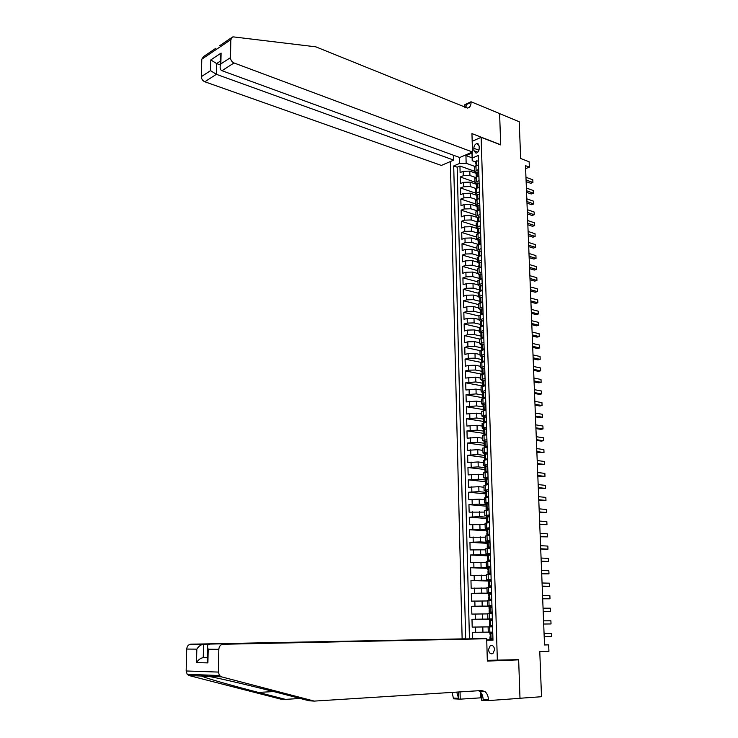 <?xml version="1.0" encoding="UTF-8"?>
<svg xmlns="http://www.w3.org/2000/svg" width="738" height="738" viewBox="0 0 738 738"><rect width="100%" height="100%" fill="white"/><g stroke="black" fill="none" stroke-linecap="round" stroke-linejoin="round"><path stroke-width="1.11" d="M494.608 649.643C494.082 646.211 492.624 644.874 490.244 645.649L488.501 649.597C489.026 653.038 490.484 654.375 492.883 653.591L494.608 649.643M450.355 161.548L462.136 638.804M487.32 660.335L518.648 659.661L519.995 698.259L541.517 696.718L539.773 651.636L548.934 651.331L548.675 644.864L544.524 644.855M497.357 660.492L481.139 137.323L500.696 144.916L499.608 113.634L519.229 121.742L520.65 158.513L529.137 161.76L529.349 167.139L525.502 165.681L544.524 644.975L548.675 644.864M476.13 173.365L469.792 171.105L463.15 171.317L460.115 172.591L459.94 166.013L474.682 171.299M475.549 177.489L469.921 175.506L463.27 175.718L460.235 176.982L474.995 182.138M460.235 176.982L460.411 183.577L463.455 182.341L470.106 182.12L476.453 184.334M476.785 195.349L470.42 193.19L463.75 193.402L460.706 194.62L460.53 187.987L475.318 193.033M476.361 206.17L470.743 204.306L464.054 204.518L461.001 205.699L460.826 199.048L475.641 203.965M476.314 217.166L471.056 215.478L464.359 215.68L461.296 216.843L461.121 210.155L475.964 214.952M476.462 228.282L471.379 226.686L464.663 226.898L461.591 228.024L461.416 221.308L476.287 225.985M476.702 239.472L471.702 237.959L464.968 238.153L461.887 239.26L461.711 232.507L476.619 237.064M476.997 250.736L472.025 249.269L465.281 249.472L462.191 250.542L462.006 243.771L476.942 248.199M477.338 262.064L472.348 260.634L465.586 260.837L462.495 261.879L462.311 255.071L477.274 259.379M477.689 273.438L472.671 272.054L465.899 272.248L462.791 273.263L462.615 266.427L477.606 270.606M478.03 284.868L473.003 283.521L466.213 283.715L463.095 284.702L462.92 277.829L477.938 281.879M478.362 296.344L473.326 295.043L466.527 295.228L463.399 296.187L463.224 289.287L478.27 293.207M478.704 307.875L473.658 306.621L466.84 306.805L463.713 307.728L463.529 300.8L478.611 304.582M479.045 319.453L473.99 318.244L467.154 318.419L464.017 319.323L463.833 312.358L478.944 316.012M479.386 331.085L474.322 329.923L467.468 330.098L464.331 330.965L464.137 323.973L479.285 327.497M479.737 342.773L474.654 341.648L467.791 341.823L464.636 342.663L464.451 335.633L479.654 339.028M480.078 354.508L474.995 353.437L468.113 353.603L464.949 354.406L464.765 347.349L480.263 350.67M480.429 366.297L475.327 365.273L468.436 365.439L465.263 366.214L465.078 359.12L481.075 362.395M480.779 378.142L475.669 377.164L465.577 378.068L465.392 370.946L482.108 374.212L482.006 370.845L482.781 371.555M481.13 390.042L476.01 389.111L465.899 389.978L465.706 382.828L482.458 385.937M481.48 401.998L476.351 401.112L466.213 401.942L466.019 394.756L482.809 397.717M481.84 414L476.702 413.169L466.536 413.963L466.342 406.749L483.159 409.544M482.191 426.066L477.043 425.282L466.859 426.038L466.665 418.787L483.51 421.435M482.551 438.188L477.394 437.45L467.172 438.178L466.979 430.891L483.87 433.372M482.91 450.364L477.735 449.673L467.505 450.364L467.311 443.04L484.229 445.365M483.27 462.588L478.086 461.951L467.827 462.606L467.634 455.254L484.875 457.449M483.63 474.875L478.436 474.294L468.15 474.903L467.957 467.523L485.632 469.599M483.999 487.228L478.796 486.693L468.482 487.265L468.289 479.838L486.13 481.766M484.359 499.626L479.146 499.146L468.815 499.681L468.612 492.228L486.517 493.971M484.728 512.089L469.147 512.154L468.944 504.663L486.019 506.157M485.097 524.607L469.479 524.681L469.276 517.163L486.407 518.491M485.466 537.181L469.811 537.273L469.608 529.718L486.776 530.871M485.844 549.819L470.143 549.93L469.949 542.329L487.145 543.316M486.213 562.513L470.484 562.633L470.281 555.004L487.514 555.815M486.591 575.271L470.826 575.409L470.623 567.734L487.892 568.371M486.969 588.085L471.167 588.241L470.964 580.529L488.261 580.99M487.348 600.963L471.508 601.129L471.305 593.389L488.639 593.666M487.735 613.905L471.85 614.081L471.647 606.304L491.96 606.415M492.578 626.83L472.2 627.097L471.988 619.283L492.347 619.182M492.338 618.868L487.883 618.97L492.338 618.97M491.932 605.658L487.495 605.833L491.942 605.907M491.536 592.522L487.108 592.762L491.545 592.909M491.139 579.441L486.72 579.745L491.157 579.976M490.742 566.415L486.342 566.793L490.77 567.098M490.355 553.463L485.964 553.906L490.383 554.284M489.958 540.567L485.586 541.074L489.995 541.526M489.571 527.735L485.207 528.307L489.608 528.832M489.183 514.967L484.829 515.604L489.22 516.194M488.805 502.255L484.46 502.956L488.842 503.62M488.418 489.608L484.091 490.364L486.443 490.908M487.763 491.038L488.464 491.111M488.039 477.016L483.722 477.837L485.862 478.399M487.532 478.584L488.086 478.648M487.661 464.479L483.353 465.374L485.336 465.964M487.283 452.007L482.984 452.957L484.838 453.584M486.905 439.599L482.624 440.604L484.386 441.259M486.526 427.237L482.255 428.317L483.944 428.999M486.157 414.94L481.896 416.075L483.519 416.795M485.788 402.699L481.536 403.889L483.113 404.645M485.41 390.522L481.185 391.767L482.726 392.551M485.05 378.391L480.825 379.701L482.338 380.513M484.681 366.325L480.475 367.69L481.96 368.539M484.322 354.305L480.115 355.725L481.591 356.611M483.953 342.349L479.765 343.825L481.241 344.895M483.593 330.44L479.414 331.971L480.881 332.93M483.233 318.595L479.073 320.181L480.53 321.178M482.873 306.796L478.722 308.438L480.18 309.471M482.523 295.052L478.381 296.75L479.838 297.82M482.163 283.364L478.04 285.117L479.488 286.224M481.813 271.732L477.689 273.53L479.146 274.674M481.462 260.145L477.357 262.008L478.796 262.977L479.451 265.984M481.111 248.614L477.016 250.523L478.455 251.51L479.091 254.518M480.77 237.138L476.674 239.103L478.123 240.339M480.42 225.708L476.342 227.728L477.781 229.001M480.078 214.334L476.01 216.4L477.449 217.71M479.728 203.015L475.678 205.127L477.117 206.474M479.386 191.742L475.346 193.9L476.785 195.284M479.045 180.515L475.014 182.729L476.453 184.14M473.824 148.283L473.897 150.718L476.019 153.2C477.947 152.618 479.008 151.032 479.211 148.43L479.137 145.976L477.043 143.513C475.097 144.085 474.027 145.672 473.824 148.283L478.934 150.211M472.182 141.272L481.139 137.323M486.729 640.224L492.984 640.215L478.289 155.487L472.302 158.033L472.209 160.69L475.789 162M472.135 157.858L465.936 155.58L466.148 163.264L459.497 163.485L453.704 165.949L465.678 638.794M459.497 163.485L459.34 157.388M472.126 152.166L472.302 158.033M488.27 632.125L482.947 632.198L482.79 626.959M492.338 619.071L482.569 619.117L482.421 613.905M491.951 606.156L482.2 606.101L482.052 600.907M491.563 593.306L481.831 593.14L481.683 587.974M491.176 580.511L490.595 580.492M491.351 586.286L489.432 586.839L491.268 585.446L491.148 581.535L489.285 580.363L481.462 580.252L481.314 575.105M487.864 567.67L481.093 567.411L480.955 562.301M487.486 554.958L480.733 554.635L480.586 549.542M487.117 542.319L480.373 541.923L480.226 536.858M486.739 529.727L480.004 529.275L479.866 524.229M486.37 517.2L479.654 516.674L479.506 511.655M485.991 504.737L479.294 504.137L479.146 499.146M485.622 492.32L478.934 491.665L478.796 486.693M485.253 479.968L478.584 479.248L478.436 474.294M484.894 467.671L478.233 466.886L478.086 461.951M484.525 455.438L477.883 454.58L477.735 449.673M484.165 443.252L477.532 442.33L477.394 437.45M483.805 431.13L477.182 430.143L477.043 425.282M483.445 419.055L476.831 418.003L476.702 413.169M483.132 408.649L483.473 406.813L476.49 405.928L476.351 401.112M482.735 395.079L476.148 393.907L476.01 389.111M482.643 383.216L475.807 381.933L475.669 377.164M482.587 371.426L475.466 370.024L475.327 365.273M482.384 359.664L475.124 358.161L474.995 353.437M481.942 347.902L474.792 346.362L474.654 341.648M481.453 336.187L474.46 334.609L474.322 329.923M480.89 324.499L474.119 322.912L473.99 318.244M480.373 312.875L473.787 311.261L473.658 306.621M479.94 301.316L473.464 299.665L473.326 295.043M480.235 287.995L479.599 289.868L473.132 288.124L473.003 283.521M479.257 278.392L472.8 276.639L472.671 272.054M478.916 267.018L472.477 265.2L472.348 260.634M478.584 255.68L472.154 253.817L472.025 249.269M478.242 244.398L471.831 242.479L471.702 237.959M477.91 233.171L471.508 231.188L471.379 226.686M477.578 221.99L471.185 219.952L471.056 215.478M477.191 210.837L470.872 208.771L470.743 204.306M476.61 199.666L470.549 197.627L470.42 193.19M476.065 188.55L470.235 186.539L470.106 182.12M478.713 169.343L474.691 171.603L476.121 173.043M459.94 166.013L457.173 167.185L469.451 638.84M482.947 632.198L472.338 632.318L472.505 638.776L222.996 644.265C220.524 644.606 219.131 646.294 218.826 649.32L218.374 672.078L219.472 675.528L221.4 676.82L314.277 701.1L481.693 690.528L485.004 691.635C487.126 693.443 488.279 696.174 488.473 699.818L488.491 700.583L519.995 698.323L518.657 659.855L514.949 659.8M471.988 619.283L482.569 619.117M471.647 606.304L482.2 606.101M471.305 593.389L481.831 593.14M470.964 580.529L481.462 580.252M470.623 567.734L481.093 567.411M470.281 555.004L480.733 554.635M469.949 542.329L480.373 541.923M469.608 529.718L480.004 529.275M469.276 517.163L479.654 516.674M468.944 504.663L479.294 504.137M468.612 492.228L478.934 491.665M468.289 479.838L478.584 479.248M467.957 467.523L478.233 466.886M467.634 455.254L477.883 454.58M467.311 443.04L477.532 442.33M466.979 430.891L477.182 430.143M466.665 418.787L476.831 418.003M466.342 406.749L476.49 405.928M466.019 394.756L476.148 393.907M465.706 382.828L475.807 381.933M465.392 370.946L468.565 370.19L475.466 370.024M465.078 359.12L468.243 358.336L475.124 358.161M464.765 347.349L467.92 346.528L474.792 346.362M464.451 335.633L467.597 334.784L474.46 334.609M464.137 323.973L467.283 323.087L474.119 322.912M463.833 312.358L466.96 311.445L473.787 311.261M463.529 300.8L466.647 299.849L473.464 299.665M463.224 289.287L466.333 288.318L473.132 288.124M462.92 277.829L466.019 276.833L472.8 276.639M462.615 266.427L465.715 265.394L472.477 265.2M462.311 255.071L465.401 254.01L472.154 253.817M462.006 243.771L465.097 242.673L471.831 242.479M461.711 232.507L464.783 231.391L471.508 231.188M461.416 221.308L464.479 220.164L471.185 219.952M461.121 210.155L464.174 208.974L470.872 208.771M460.826 199.048L463.879 197.839L470.549 197.627M460.53 187.987L463.575 186.76L470.235 186.539M478.575 164.888L475.973 165.967L474.571 167.572M478.916 176.041L476.305 177.102L474.894 178.67M479.257 187.24L476.637 188.282L475.226 189.814M479.599 198.494L476.969 199.509L475.558 201.013M479.94 209.795L477.311 210.791L475.89 212.258M480.281 221.151L477.643 222.12L476.222 223.549M480.623 232.562L477.984 233.503L476.554 234.896M480.973 244.02L478.325 244.942L476.886 246.289M481.324 255.523L478.667 256.427L477.228 257.737M481.674 267.091L479.008 267.959L477.569 269.241M482.025 278.706L477.91 280.791M482.375 290.375L478.252 292.396M482.735 302.091L478.593 304.056M483.095 313.862L478.944 315.763M483.455 325.698L479.285 327.524M483.814 337.58L479.635 339.342M484.174 349.517L479.986 351.214M484.534 361.509L480.337 363.142M484.903 373.557L480.687 375.116M485.272 385.66L481.047 387.155M485.632 397.819L481.397 399.249M486.01 410.042L481.757 411.398M486.379 422.311L482.117 423.603M486.748 434.645L482.477 435.863M487.126 447.034L482.846 448.178M487.504 459.488L483.205 460.558M487.883 471.997L483.575 472.993M488.261 484.562L483.944 485.484M488.648 497.191L484.312 498.039M489.036 509.875L484.691 510.65M489.423 522.624L485.06 523.316M489.811 535.428L485.438 536.046M490.198 548.297L485.816 548.841M490.585 561.231L486.194 561.692M490.982 574.219L486.573 574.607M489.432 586.839L491.379 587.245L486.96 587.586M491.776 600.4L487.338 600.621M492.172 613.582L487.726 613.721M488.113 626.885L488.27 632.18L492.735 632.143M486.729 640.141L492.975 640.003M472.209 160.69L471.988 152.969L465.936 155.58L465.226 155.137M475.06 166.493L466.148 163.264M525.622 168.624L529.349 167.139M492.975 639.864L486.729 640.003M457.173 167.185L453.704 165.949M486.72 639.864L492.966 639.726M471.988 152.969L471.988 152.231M477.92 165.155L478.51 164.519L478.409 161.188L476.674 160.801L475.789 161.853M526.139 181.603L530.779 183.301L532.919 182.48L526.074 179.971M532.808 179.814L532.919 182.48L532.808 179.814L525.963 177.286M475.973 164.168L476.287 163.163L475.973 164.168M475.89 165.284L476.241 164.537M472.495 152.01L234.02 62.961L221.981 70.71L459.7 157.526L472.495 152.01L471.951 133.596L500.696 144.749L499.608 113.578L471.029 101.752L464.857 104.685L464.94 107.527M453.602 155.294L453.722 160.1L441.352 165.432L204.804 81.77C202.655 80.774 201.492 79.077 201.336 76.66L210.542 70.654L210.8 59.926L221.096 53.081L220.856 63.92L230.487 57.638L230.837 39.667L232.599 36.992L233.642 36.918L315.772 46.826L467.403 108.062C469.802 107.683 471.01 105.783 471.047 102.361L471.029 101.752M201.336 76.66L201.788 59.206L203.54 56.586L215.957 48.21M453.722 160.1L216.372 74.317L204.804 81.77M230.487 57.638C230.653 60.129 231.833 61.9 234.02 62.961M465.816 107.868L466.379 104.575L471.047 102.361M220.21 64.898L216.621 63.569L216.372 74.317L210.542 70.654M210.8 59.926L216.621 63.569L220.284 61.162M221.096 53.081L220.376 57.177M220.856 63.92L220.182 66.171C219.942 68.616 220.542 70.128 221.981 70.71M314.277 701.1L309.139 700.786L281.87 693.683C255.643 686.792 220.173 678.388 208.337 676.312C203.882 675.067 201.631 674.975 201.585 676.045L203.079 676.681C209.02 679.089 234.638 686.312 258.411 692.41L285.421 699.366L300.218 698.462M465.872 638.914L190.838 644.182L203.55 644.209L203.245 657.659L207.295 657.733M465.872 638.794L203.55 644.209C200.948 644.578 198.707 646.22 196.825 649.145L186.705 649.062L186.151 670.98L218.374 672.078M285.421 699.366L280.578 699.07L189.094 675.556L187.203 674.311L186.151 670.98M481.407 697.788L460.226 699.154L453.547 698.812L452.053 692.401M488.491 700.583L481.471 700.224L481.277 693.13M518.657 659.855L487.338 661.091L486.693 638.739L472.486 638.776M486.693 638.739L222.996 644.265M481.231 691.469L481.204 690.565M458.418 692.004L458.566 698.323L453.529 698.074M460.051 691.893L460.226 699.154M186.705 649.062C187.028 646.147 188.402 644.523 190.838 644.182M478.593 690.731L479.7 691.405C481.822 693.203 482.975 695.925 483.159 699.55L488.473 699.818M456.757 692.106L458.566 698.323M480.549 697.751L480.392 692.023M480.373 691.432L480.346 690.611M207.304 657.54L203.245 657.659C200.635 658.047 198.393 659.698 196.502 662.613L196.825 649.145M218.826 649.32L208.19 649.237L207.526 647.3C207.36 645.326 208.088 644.302 209.712 644.228M208.19 649.237L207.895 662.881L207.258 659.449M478.206 176.327L478.851 175.635L478.75 172.295L477.006 171.88L476.121 172.913M526.563 192.332L531.212 193.983L533.362 193.181L526.498 190.727M533.251 190.505L533.362 193.181L533.251 190.505L526.397 188.033M476.222 176.354L476.167 174.758L476.61 175.598M478.492 187.544L479.193 186.797L479.091 183.448L477.338 183.015L476.444 184.03M526.987 203.098L531.646 204.712L533.795 203.928L526.932 201.529M533.685 201.234L533.795 203.928L533.685 201.234L526.821 198.826M476.554 187.48L476.499 185.884L476.96 186.723M478.777 198.808L479.525 198.015L479.423 194.648L477.68 194.195L476.776 195.183M527.421 213.909L532.08 215.487L534.238 214.721L527.356 212.387M534.127 212.018L534.238 214.721L534.127 212.018L527.255 209.666M476.886 198.651L476.831 197.055L477.311 197.895M479.073 210.127L479.866 209.288L479.765 205.902L478.012 205.432L477.117 206.391M527.855 224.776L532.522 226.308L534.69 225.56L527.79 223.282M534.58 222.848L534.69 225.56L534.58 222.848L527.688 220.551M477.218 209.878L477.172 208.282L477.661 209.122M479.359 221.492L480.217 220.607L480.106 217.203L478.353 216.714L477.449 217.655M528.288 235.68L532.965 237.184L535.133 236.446L528.224 234.223M535.022 233.725L535.133 236.446L535.022 233.725L528.122 231.483M477.551 221.151L477.504 219.555L478.012 220.394M479.654 232.913L480.558 231.972L480.456 228.559L478.685 228.042L477.781 228.964M528.722 246.64L533.408 248.097L535.585 247.378L528.666 245.219M535.465 244.638L535.585 247.378L535.465 244.638L528.556 242.47M477.892 232.479L477.846 230.883L478.372 231.723M479.94 244.379L480.899 243.392L480.798 239.961L479.027 239.426L478.123 240.32M529.155 257.636L533.851 259.056L536.028 258.355L529.1 256.261M535.917 255.606L536.028 258.355L535.917 255.606L528.989 253.494M478.224 243.854L478.178 242.258L478.731 243.088M480.235 255.892L481.25 254.859L481.148 251.418L479.377 250.865L478.455 251.51M479.377 250.865L481.148 251.418M529.598 268.687L534.303 270.062L536.489 269.388L529.543 267.35M536.369 266.63L536.489 269.388L536.369 266.63L529.432 264.573M478.565 255.283L478.519 253.688M480.53 267.46L481.6 266.39L481.499 262.922L479.718 262.35L478.796 262.977M479.718 262.35L481.545 262.903M530.032 279.785L534.746 281.123L536.941 280.468L529.985 278.484M536.821 277.691L536.941 280.468L536.821 277.691L529.875 275.698M478.907 266.759L478.861 265.163M480.825 279.084L481.951 277.958L481.849 274.481L480.06 273.89L479.146 274.711M480.06 273.89L481.896 274.435M530.474 290.938L535.198 292.23L537.393 291.584L530.428 289.674M537.282 288.798L537.393 291.584L537.282 288.798L530.318 286.87M479.257 278.291L479.202 276.695L479.82 277.516M481.13 290.754L482.301 289.591L482.2 286.095L480.41 285.477L479.488 286.27M480.41 285.477L482.246 286.03M530.917 302.128L535.65 303.383L537.854 302.755L530.871 300.91M537.744 299.96L537.854 302.755L537.744 299.96L530.76 298.097M480.217 287.977L479.552 288.272L480.18 289.084M481.425 302.479L482.661 301.27L482.551 297.765L480.761 297.119L479.838 297.894M480.761 297.119L482.597 297.672M531.369 313.373L536.111 314.582L538.316 313.982L531.323 312.192M538.196 311.168L538.316 313.982L538.196 311.168L531.212 309.36M479.94 301.51L479.894 299.914L480.549 300.717M481.73 314.259L483.012 313.004L482.901 309.48L481.111 308.816L480.18 309.563M481.111 308.816L482.956 309.37M531.812 324.665L536.563 325.836L538.777 325.246L531.775 323.521M538.657 322.432L538.777 325.246L538.657 322.432L531.655 320.689M480.29 313.198L480.244 311.602L480.918 312.386M482.025 326.085L483.372 324.794L483.261 321.251L481.462 320.569L480.53 321.288M481.462 320.569L483.307 321.113M532.264 336.011L537.024 337.137L539.238 336.565L532.218 334.904M539.127 333.733L539.238 336.565L539.127 333.733L532.107 332.054M480.641 324.932L480.595 323.336L481.287 324.12M482.329 337.967L483.731 336.639L483.621 333.078L481.813 332.368L480.881 333.069M481.813 332.368L483.667 332.921M532.716 347.404L537.485 348.484L539.709 347.939L532.679 346.343M539.589 345.089L539.709 347.939L539.589 345.089L532.559 343.474M480.991 336.731L481.075 335.449M482.634 349.904L484.091 348.53L483.98 344.96L482.172 344.231L481.231 344.729L481.425 347.284M482.172 344.231L484.027 344.775M533.168 358.843L537.947 359.886L540.179 359.36L533.131 357.829M540.059 356.5L540.179 359.36L540.059 356.5L533.02 354.95M481.342 348.576L481.296 346.98M482.938 361.897L484.451 360.485L484.34 356.897L482.523 356.14L481.591 356.786M482.523 356.14L484.386 356.685M533.629 370.338L538.408 371.334L540.65 370.827L533.592 369.36M540.53 367.958L540.65 370.827L540.53 367.958L533.473 366.472M481.702 360.485L481.656 358.889L482.403 359.618M483.252 373.945L484.811 372.496L484.709 368.88L482.883 368.105L481.942 368.723M482.883 368.105L484.755 368.659M534.091 381.887L538.878 382.828L541.12 382.349L534.054 380.946M541 379.461L541.12 382.349L541 379.461L533.934 378.05M483.556 386.048L485.18 384.553L485.069 380.928L483.242 380.135L482.301 380.725M483.242 380.135L485.115 380.679M534.543 393.483L539.349 394.378L541.591 393.917L534.515 392.588M541.48 391.02L541.591 393.917L541.48 391.02L534.395 389.673M482.412 384.452L482.366 382.856L483.15 383.548M483.648 392.229L483.833 398.206L485.549 396.675L485.438 393.031L483.611 392.21L482.661 392.773M483.611 392.21L485.484 392.754M535.013 405.134L539.819 405.983L542.07 405.54L534.976 404.276M541.95 402.634L542.07 405.54L541.95 402.634L534.856 401.352M482.772 396.518L482.726 394.931L483.528 395.596M484.174 410.411L485.918 408.852L485.807 405.19L483.971 404.341L483.021 404.876M483.971 404.341L485.853 404.885M535.474 416.832L540.29 417.634L542.55 417.219L535.437 416.02M542.43 414.295L542.55 417.219L542.43 414.295L535.327 413.077M483.021 404.747L483.086 407.053L483.907 407.699M484.571 422.662L486.287 421.084L486.176 417.404L484.331 416.536L483.381 417.044M484.331 416.536L486.222 417.081M535.936 428.584L540.769 429.341L543.03 428.944L535.908 427.819M542.91 426.01L543.03 428.944L542.91 426.01L535.788 424.867M483.501 420.826L483.445 419.23L484.285 419.848M485.06 434.95L486.656 433.372L486.545 429.673L484.7 428.778L483.75 429.267M484.7 428.778L486.591 429.322M484.884 434.931L484.193 435.106M536.406 440.392L541.24 441.103L543.519 440.724L536.378 439.663M543.389 437.772L543.519 440.724L543.389 437.772L536.258 436.702M483.86 433.068L483.814 431.472L484.654 432.053M485.567 447.302L487.034 445.715L486.923 442.007L485.069 441.084L484.11 441.536M485.069 441.084L486.96 441.628M485.253 447.265L484.405 447.496M536.877 452.246L543.998 452.551L536.849 451.564M543.878 449.59L543.998 452.551L543.878 449.59L536.738 448.584M484.229 445.355L484.183 443.769L485.032 444.322M486.093 459.709L487.412 458.123L487.292 454.396L485.438 453.446L484.479 453.879M485.438 453.446L487.338 453.99M485.622 459.654L484.681 459.931M487.495 459.156L487.015 459.562M537.347 464.156L544.487 464.442L537.329 463.529M544.367 461.462L544.487 464.442L544.367 461.462L537.209 460.53M484.598 457.708L485.05 457.385L484.543 456.121L485.401 456.637M486.646 472.172L486.001 472.099L487.79 470.586L487.67 466.84L485.816 465.872L484.848 466.268M485.816 465.872L487.717 466.407M486.001 472.099L485.014 472.421M487.873 471.6L487.311 472.08M537.827 476.121L544.976 476.379L537.799 475.53M544.856 473.39L544.976 476.379L544.856 473.39L537.679 472.523M484.967 470.124L485.429 469.811L484.912 468.529L485.779 469.008M487.237 484.7L486.379 484.608L488.169 483.104L488.049 479.34L486.185 478.353L485.217 478.713M486.185 478.353L488.095 478.888M486.379 484.608L485.401 484.949M488.252 484.1L487.597 484.654M538.306 488.141L545.465 488.371L538.279 487.597M545.345 485.364L545.465 488.371L545.345 485.364L538.159 484.58M485.336 482.587L485.807 482.301L485.29 481.001L486.148 481.444M488.63 496.665L486.748 497.181L488.547 495.687L488.436 491.905L486.563 490.89L485.595 491.222M486.563 490.89L488.473 491.425M486.748 497.181L485.779 497.421L486.001 502.596M538.786 500.216L545.963 500.419L538.758 499.718M545.843 497.403L545.963 500.419L545.843 497.403L538.639 496.683M485.705 495.115L486.185 494.847L485.659 493.528L486.517 493.925M489.017 509.285L487.126 509.801L488.934 508.325L488.814 504.524L486.942 503.482L485.964 503.796M486.942 503.482L488.851 504.017M488.261 509.903L487.781 510.013M487.126 509.801L486.36 510.179M539.266 512.347L546.461 512.523L539.247 511.895M546.332 509.488L546.461 512.523L546.332 509.488L539.127 508.842M486.084 507.698L486.573 507.449L486.038 506.111L486.886 506.471M489.395 521.969L487.514 522.495L489.312 521.028L489.202 517.209L487.32 516.139L486.342 516.425M487.32 516.139L489.239 516.674M487.514 522.495L486.923 522.882M539.746 524.524L546.959 524.672L539.727 524.128M546.83 521.628L546.959 524.672L546.83 521.628L539.607 521.065M486.462 520.345L486.951 520.115L486.416 518.759L487.246 519.082M489.783 534.709L487.892 535.235L489.7 533.786L489.589 529.949L487.698 528.86L486.72 529.109M487.698 528.86L489.626 529.395M487.892 535.235L486.905 535.419L487.541 535.64M540.234 536.766L547.458 536.886L540.216 536.415M547.338 533.832L547.458 536.886L547.338 533.832L540.096 533.334M486.84 533.057L487.338 532.845L486.794 531.461L487.606 531.747M490.17 547.513L488.279 548.048L490.087 546.609L489.977 542.753L488.086 541.637L487.098 541.858M488.086 541.637L490.014 542.172M488.279 548.048L487.292 548.205L488.233 548.454M540.723 549.063L547.965 549.155L540.705 548.758M547.836 546.083L547.965 549.155L547.836 546.083L540.585 545.668M487.218 545.816L487.726 545.622L487.172 544.229L487.966 544.469M490.567 560.373L488.657 560.917L490.484 559.496L490.364 555.622L488.464 554.478L487.477 554.662M488.464 554.478L490.401 555.004M489.801 560.963L490.401 561.24M488.657 560.917L487.67 561.046L489.063 561.332M541.212 561.415L548.472 561.48L541.203 561.157M548.343 558.389L548.472 561.48L548.343 558.389L541.074 558.048M487.597 558.648L488.122 558.472L487.55 557.061L488.316 557.255M490.955 573.297L489.045 573.85L490.871 572.439L490.752 568.546L488.851 567.374L487.864 567.531M488.851 567.374L490.788 567.909M490.198 573.887L490.982 574.127M489.045 573.85L488.178 574.016L490.097 574.275M541.701 573.823L548.98 573.86L541.692 573.611M548.851 570.76L548.98 573.86L548.851 570.76L541.572 570.492M487.984 571.535L488.51 571.378L487.938 569.948L488.667 570.096M488.371 584.487L488.907 584.348L488.252 580.465M489.239 580.336L491.185 580.871M490.632 580.52L491.176 580.585M490.585 586.867L491.37 587.051M542.199 586.295L549.487 586.295L542.19 586.129M549.358 583.186L549.487 586.295L549.358 583.186L542.07 582.992M488.325 582.9L489.017 583.011M491.748 599.33L489.829 599.893L491.665 598.518L491.545 594.588L488.639 593.435L488.713 595.907L489.349 595.981M489.635 593.361L491.582 593.887M490.945 593.481L491.573 593.536M490.982 599.911L491.766 600.031M489.829 599.893L491.766 600.16M542.698 598.813L550.004 598.795L542.688 598.702M549.875 595.658L550.004 598.795L549.875 595.658L542.568 595.548M488.759 597.494L489.303 597.383L488.713 595.907M492.145 612.448L490.216 613.01L492.061 611.645L491.942 607.706L489.026 606.498L489.1 608.988L489.681 609.025M490.023 606.442L491.978 606.977M491.268 606.516L491.96 606.544M491.379 613.01L492.163 613.075M490.216 613.01L492.163 613.149M543.196 611.396L550.511 611.341L543.196 611.332M550.382 608.204L550.511 611.341L550.382 608.204L543.067 608.167M489.22 613.057L489.146 610.557L489.7 610.483L489.1 608.988M492.541 625.621L490.613 626.193L492.458 624.846L492.338 620.879L489.414 619.625L489.488 622.125L489.986 622.134M490.419 619.597L492.375 620.123M491.609 619.616L492.357 619.625M491.776 626.184L490.613 626.193M550.899 620.796L551.037 623.951L543.694 624.025L551.037 623.951L550.899 620.796L543.574 620.842M489.608 626.211L489.534 623.702L490.097 623.638L489.488 622.125M492.938 638.859L491.01 639.44L492.864 638.102L492.744 634.117L489.811 632.817L492.753 632.734L491.48 632.789L492.772 633.333M490.816 632.807L491.969 632.789M491.01 639.44L490.004 639.431L489.931 636.912L490.493 636.857L489.811 632.817M492.218 639.385L492.956 639.348M551.554 636.626L551.424 633.453L544.072 633.555L551.424 633.453L551.554 636.626L544.201 636.774M490.456 636.885L489.931 636.912M469.921 175.506L469.792 171.105M463.27 175.718L463.15 171.317M475.687 632.291L475.549 627.051M475.337 619.21L475.189 613.998M474.977 606.193L474.838 601.009M474.626 593.241L474.488 588.075M474.276 580.354L474.137 575.216M473.925 567.522L473.787 562.402M473.584 554.755L473.445 549.662M473.233 542.043L473.095 536.969M472.892 529.386L472.754 524.349M472.551 516.803L472.412 511.775M472.209 504.266L472.071 499.266M471.868 491.794L471.73 486.822M471.527 479.377L471.397 474.423M471.195 467.016L471.056 462.089M470.862 454.719L470.724 449.811M470.53 442.477L470.392 437.597M470.198 430.291L470.06 425.429M469.866 418.16L469.737 413.317M469.534 406.084L469.405 401.269M469.211 394.064L469.082 389.267M468.888 382.099L468.759 377.33M468.565 370.19L468.436 365.439M468.243 358.336L468.113 353.603M467.92 346.528L467.791 341.823M467.597 334.784L467.468 330.098M467.283 323.087L467.154 318.419M466.96 311.445L466.84 306.805M466.647 299.849L466.527 295.228M466.333 288.318L466.213 283.715M466.019 276.833L465.899 272.248M465.715 265.394L465.586 260.837M465.401 254.01L465.281 249.472M465.097 242.673L464.968 238.153M464.783 231.391L464.663 226.898M464.479 220.164L464.359 215.68M464.174 208.974L464.054 204.518M463.879 197.839L463.75 193.402M463.575 186.76L463.455 182.341M476.102 170.413L475.973 165.967M476.434 181.566L476.305 177.102M476.776 192.766L476.637 188.282M477.108 204.02L476.969 199.509M477.44 215.321L477.311 210.791M477.781 226.667L477.643 222.12M478.123 238.07L477.984 233.503M478.464 249.527L478.325 244.942M478.805 261.031L478.667 256.427M479.146 272.59L479.008 267.959M479.497 284.204L479.359 279.545M479.838 295.864L479.7 291.187M480.189 307.58L480.051 302.884M480.539 319.351L480.401 314.637M480.89 331.178L480.752 326.436M481.25 343.05L481.102 338.299M481.6 354.987L481.462 350.209M481.96 366.971L481.822 362.173M482.32 379.018L482.172 374.194M482.68 391.122L482.532 386.269M483.039 403.271L482.892 398.4M483.408 415.485L483.261 410.596M483.768 427.754L483.621 422.837M484.137 440.079L483.99 435.143M484.506 452.468L484.359 447.505M484.875 464.912L484.728 459.931M485.253 477.412L485.097 472.403M485.622 489.977L485.475 484.94M486.379 515.272L486.222 510.198M486.757 528.011L486.6 522.91M487.135 540.816L486.988 535.687M487.523 553.685L487.366 548.528M487.91 566.609L487.753 561.424M488.288 579.588L488.141 574.385M488.685 592.642L488.528 587.411M489.073 605.75L488.916 600.501M489.46 618.924L489.303 613.647M489.857 632.171L489.7 626.866M477.8 152.185L473.897 150.718M476.859 165.598L476.72 160.81M230.837 39.667L201.788 59.206M258.411 692.41L273.697 691.571M207.895 662.881L196.502 662.613M221.4 676.82L208.337 676.312M201.585 676.045L189.094 675.556M477.191 176.742L477.052 171.889M477.532 187.922L477.385 183.024M477.864 199.168L477.717 194.205M478.206 210.45L478.058 205.441M478.547 221.797L478.39 216.723M478.888 233.18L478.731 228.06M479.23 244.629L479.073 239.444M479.571 256.114L479.414 250.874M479.921 267.663L479.765 262.359M480.263 279.259L480.106 273.899M480.613 290.91L480.456 285.495M480.964 302.617L480.807 297.137M481.324 314.37L481.158 308.835M481.674 326.187L481.508 320.587M482.025 338.05L481.859 332.386M482.384 349.969L482.218 344.249M482.744 361.943L482.569 356.159M483.104 373.972L482.929 368.133M483.464 386.066L483.289 380.153M484.193 410.393L484.017 404.369M484.562 422.616L484.377 416.555M484.931 434.885L484.746 428.806M485.3 447.219L485.115 441.112M485.669 459.617L485.484 453.473M486.047 472.062L485.862 465.89M486.416 484.571L486.231 478.372M486.794 497.144L486.61 490.908M487.172 509.764L486.988 503.51M487.55 522.458L487.366 516.166M487.938 535.207L487.744 528.888M488.316 548.011L488.132 541.664M488.704 560.88L488.51 554.506M489.091 573.813L488.897 567.402M489.478 586.802L489.285 580.363M489.875 599.856L489.681 593.389M490.263 612.983L490.069 606.479M490.659 626.165L490.466 619.625M491.056 639.403L490.862 632.844M492.495 645.593L490.244 645.649M474.691 171.603L474.552 167.166M475.014 182.729L474.885 178.273M475.346 193.9L475.217 189.426M475.678 205.127L475.54 200.635M476.01 216.4L475.872 211.88M476.342 227.728L476.213 223.19M476.674 239.103L476.545 234.546M477.016 250.523L476.877 245.948M477.357 262.008L477.218 257.405M477.689 273.53L477.56 268.918M478.04 285.117L477.901 280.477M478.381 296.75L478.242 292.091M478.722 308.438L478.584 303.761M479.073 320.181L478.934 315.477M479.414 331.971L479.276 327.248M479.765 343.825L479.626 339.074M480.115 355.725L479.977 350.956M480.475 367.69L480.327 362.893M480.825 379.701L480.687 374.886M481.185 391.767L481.038 386.933M481.536 403.889L481.397 399.037M481.896 416.075L481.757 411.195M482.255 428.317L482.117 423.409M482.624 440.604L482.477 435.678M482.984 452.957L482.836 448.012M483.353 465.374L483.205 460.401M483.722 477.837L483.575 472.846M484.091 490.364L483.944 485.346M484.46 502.956L484.312 497.91M484.829 515.604L484.681 510.539M485.207 528.307L485.06 523.214M485.586 541.074L485.429 535.963M485.964 553.906L485.807 548.768M486.342 566.793L486.194 561.627M486.72 579.745L486.573 574.561M487.108 592.762L486.951 587.54M487.495 605.833L487.338 600.594M487.883 618.97L487.726 613.712M478.464 144.058L477.043 143.513M475.779 161.585L475.844 163.679M475.881 165.008L475.909 165.995M219.712 45.682L231.446 37.767M220.182 66.171L220.413 55.341M203.079 676.681L208.992 676.432M479.7 691.405L485.004 691.635M219.472 675.528L187.203 674.311M207.23 660.916L207.526 647.3M476.111 172.646L476.167 174.758M476.213 176.087L476.241 177.129M476.444 183.762L476.499 185.884M476.545 187.221L476.573 188.31M476.776 194.933L476.831 197.055M476.877 198.402L476.905 199.537M477.108 206.142L477.172 208.282M477.209 209.629L477.246 210.819M477.44 217.415L477.504 219.555M477.541 220.911L477.578 222.147M477.781 228.725L477.846 230.883M477.883 232.239L477.92 233.531M478.113 240.09L478.178 242.258M478.224 243.623L478.261 244.961M478.565 255.062L478.602 256.446M478.907 266.547L478.944 267.986M479.137 274.499L479.202 276.695M479.248 278.078L479.294 279.573M479.488 286.067L479.552 288.272M479.589 289.665L479.635 291.215M479.829 297.691L479.894 299.914M479.94 301.307L479.986 302.903M480.18 309.37L480.244 311.602M480.29 313.004L480.337 314.656M480.53 321.104L480.595 323.336M480.632 324.748L480.687 326.454M480.881 332.893L480.945 335.135M480.991 336.556L481.038 338.308M481.342 348.41L481.397 350.227M481.582 356.62L481.656 358.889M481.693 360.319L481.748 362.192M481.942 368.566L482.006 370.845M482.301 380.568L482.366 382.856M482.412 384.304L482.467 386.288M482.661 392.625L482.726 394.931M482.772 396.38L482.827 398.419M483.132 408.511L483.196 410.605M483.381 416.915L483.445 419.23M483.491 420.697L483.556 422.856M483.741 429.138L483.814 431.472M483.86 432.948L483.925 435.162M484.11 441.425L484.183 443.769M484.22 445.245L484.294 447.523M484.479 453.769L484.543 456.121M484.589 457.606L484.663 459.94M484.848 466.167L484.912 468.529M484.958 470.023L485.032 472.385M485.217 478.621L485.29 481.001M485.336 482.495L485.401 484.875M485.586 491.139L485.659 493.528M485.705 495.032L485.779 497.421M485.964 503.713L486.038 506.111M486.084 507.624L486.148 510.023M486.342 516.351L486.416 518.759M486.453 520.281L486.526 522.688M486.72 529.045L486.794 531.461M486.84 532.993L486.905 535.419M487.098 541.803L487.172 544.229M487.218 545.769L487.292 548.205M487.477 554.616L487.55 557.061M487.597 558.601L487.67 561.046M487.864 567.494L487.938 569.948M487.984 571.498L488.058 573.952M488.371 584.459L488.445 586.922M488.759 597.476L488.833 599.957"/></g></svg>

